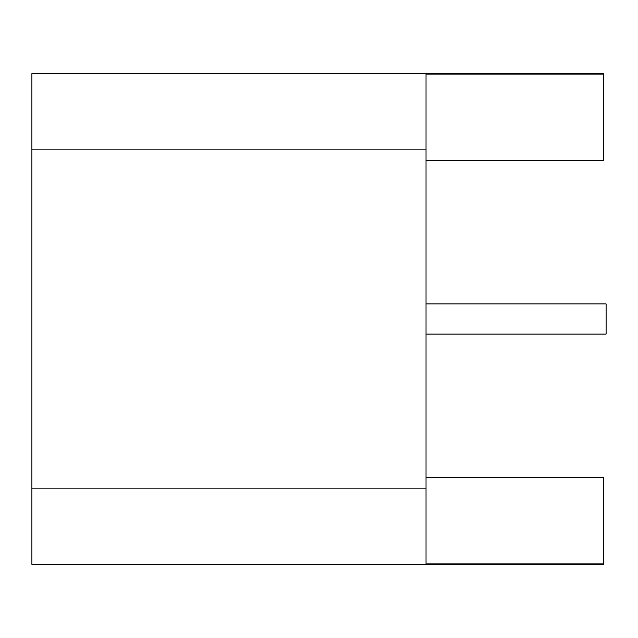 <?xml version="1.0" encoding="UTF-8"?>
<svg xmlns="http://www.w3.org/2000/svg" width="638" height="638" viewBox="0 0 638 638"><rect width="100%" height="100%" fill="white"/><g stroke="black" fill="none" stroke-linecap="round" stroke-linejoin="round"><path stroke-width="0.96" d="M426.032 477.423L603.779 477.423L603.779 564.367L31.9 564.367L31.9 488.15L426.032 488.15L426.032 149.85L31.9 149.85L31.9 488.15M426.032 334.073L606.1 334.073L606.1 303.927L426.032 303.927M31.9 149.85L31.9 73.633L603.779 73.633L603.779 160.577L426.032 160.577M603.779 74.12L426.032 74.12L426.032 149.85M603.779 563.88L426.032 563.88L426.032 488.15"/></g></svg>
